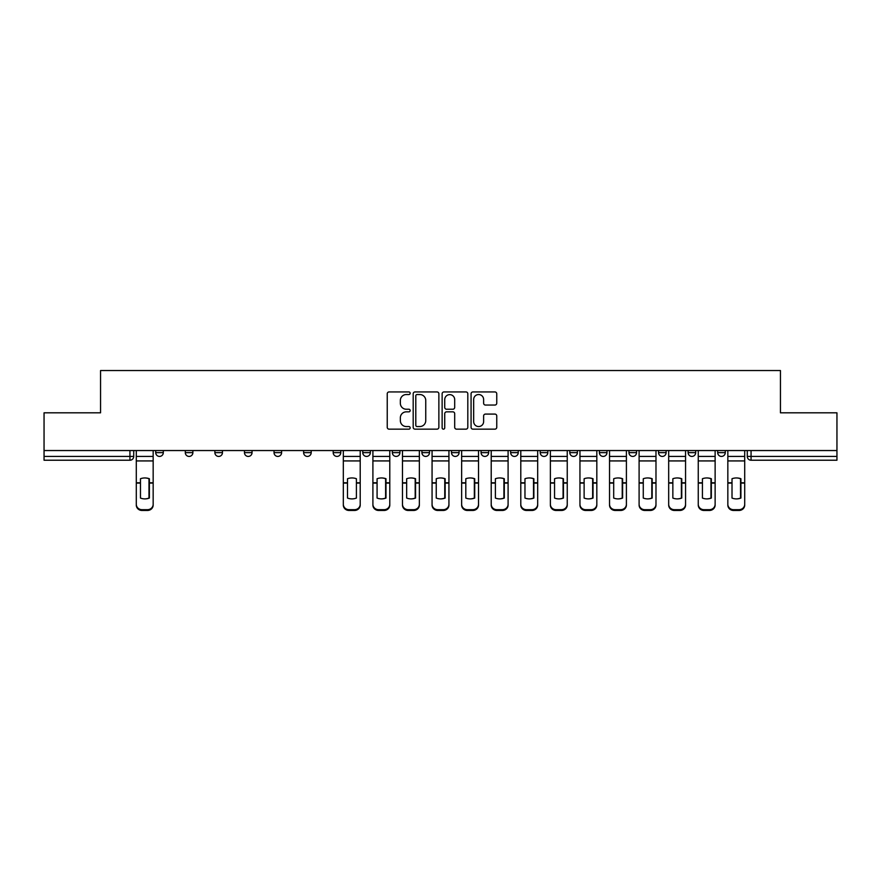 <?xml version="1.0" encoding="UTF-8"?>
<svg xmlns="http://www.w3.org/2000/svg" width="881" height="881" viewBox="0 0 881 881"><rect width="100%" height="100%" fill="white"/><g stroke="black" fill="none" stroke-linecap="round" stroke-linejoin="round"><path stroke-width="1.32" d="M410.161 393.234A1.299 1.299 0 0 0 408.861 391.935L389.094 391.935A1.861 1.861 0 0 0 387.233 393.796L387.233 427.296A1.861 1.861 0 0 0 389.094 429.157L408.861 429.157A1.299 1.299 0 0 0 410.161 427.847A1.299 1.299 0 0 0 408.861 426.547L406.306 426.547A5.958 5.958 0 0 1 400.348 420.589L400.348 417.803A5.958 5.958 0 0 1 406.306 411.845L408.861 411.845A1.299 1.299 0 0 0 410.161 410.546A1.299 1.299 0 0 0 408.861 409.236L406.306 409.236A5.958 5.958 0 0 1 400.348 403.289L400.348 400.492A5.958 5.958 0 0 1 406.306 394.534L408.861 394.534A1.299 1.299 0 0 0 410.161 393.234M658.536 450.543L658.536 452.636L666.124 452.636A3.788 3.788 0 0 1 662.325 456.424A3.788 3.788 0 0 1 658.536 452.636L658.536 450.543M628.957 450.543L628.957 452.636L636.545 452.636A3.788 3.788 0 0 1 632.756 456.424A3.788 3.788 0 0 1 628.957 452.636L628.957 450.543M481.07 450.543L481.07 452.636L488.658 452.636A3.788 3.788 0 0 1 484.869 456.424A3.788 3.788 0 0 1 481.07 452.636L481.07 450.543M421.922 450.543L421.922 452.636L429.499 452.636A3.788 3.788 0 0 1 425.71 456.424A3.788 3.788 0 0 1 421.922 452.636L421.922 450.543M392.342 450.543L392.342 452.636L399.93 452.636A3.788 3.788 0 0 1 396.131 456.424A3.788 3.788 0 0 1 392.342 452.636L392.342 450.543M362.763 450.543L362.763 452.636L370.35 452.636A3.788 3.788 0 0 1 366.562 456.424A3.788 3.788 0 0 1 362.763 452.636L362.763 450.543M333.183 450.543L333.183 452.636L340.771 452.636A3.788 3.788 0 0 1 336.983 456.424A3.788 3.788 0 0 1 333.183 452.636L333.183 450.543M303.615 450.543L303.615 452.636L311.191 452.636A3.788 3.788 0 0 1 307.403 456.424A3.788 3.788 0 0 1 303.615 452.636L303.615 450.543M274.035 452.636L274.035 450.543L274.035 452.636A3.788 3.788 0 0 0 277.823 456.424A3.788 3.788 0 0 1 274.035 452.636L281.612 452.636A3.788 3.788 0 0 1 277.823 456.424A3.788 3.788 0 0 0 281.612 452.636A3.788 3.788 0 0 1 277.823 456.424M244.455 452.636L244.455 450.543L244.455 452.636A3.788 3.788 0 0 0 248.244 456.424A3.788 3.788 0 0 1 244.455 452.636L252.043 452.636A3.788 3.788 0 0 1 248.244 456.424M214.876 452.636L214.876 450.543L214.876 452.636A3.788 3.788 0 0 0 218.675 456.424A3.788 3.788 0 0 1 214.876 452.636L222.464 452.636A3.788 3.788 0 0 1 218.675 456.424M494.891 405.051A1.861 1.861 0 0 0 496.752 403.19L496.752 393.796A1.861 1.861 0 0 0 494.891 391.935L472.932 391.935A1.861 1.861 0 0 0 471.071 393.796L471.071 427.296A1.861 1.861 0 0 0 472.932 429.157L494.891 429.157A1.861 1.861 0 0 0 496.752 427.296L496.752 415.942A1.861 1.861 0 0 0 494.891 414.081L485.486 414.081A1.861 1.861 0 0 0 483.625 415.942L483.625 421.57A4.978 4.978 0 0 1 478.647 426.547A4.978 4.978 0 0 1 473.67 421.57L473.67 399.511A4.978 4.978 0 0 1 478.647 394.534A4.978 4.978 0 0 1 483.625 399.511L483.625 403.19A1.861 1.861 0 0 0 485.486 405.051L494.891 405.051M44.05 450.543L44.05 412.815L100.555 412.815L100.555 370.538L780.445 370.538L780.445 412.815L836.95 412.815L836.95 450.543L44.05 450.543L44.05 456.424L133.725 456.424L133.725 450.543M438.87 393.796A1.861 1.861 0 0 0 437.009 391.935L415.05 391.935A1.861 1.861 0 0 0 413.189 393.796L413.189 427.296A1.861 1.861 0 0 0 415.05 429.157L437.009 429.157A1.861 1.861 0 0 0 438.87 427.296L438.87 393.796M443.991 391.935L465.95 391.935A1.861 1.861 0 0 1 467.811 393.796L467.811 427.296A1.861 1.861 0 0 1 465.95 429.157L456.556 429.157A1.861 1.861 0 0 1 454.695 427.296L454.695 413.707A1.861 1.861 0 0 0 452.834 411.845L446.59 411.845A1.861 1.861 0 0 0 444.729 413.707L444.729 427.847A1.299 1.299 0 0 1 443.429 429.157A1.299 1.299 0 0 1 442.13 427.847L442.13 393.796A1.861 1.861 0 0 1 443.991 391.935M747.275 450.543L747.275 456.424L836.95 456.424L836.95 460.223L751.064 460.223A3.788 3.788 0 0 1 747.275 456.424A3.788 3.788 0 0 0 751.064 460.223L751.064 450.543M836.95 450.543L836.95 456.424M129.936 450.543L129.936 460.223A3.788 3.788 0 0 0 133.725 456.424A3.788 3.788 0 0 1 129.936 460.223L44.05 460.223L44.05 456.424M725.272 450.543L725.272 452.636A3.788 3.788 0 0 1 721.484 456.424A3.788 3.788 0 0 1 717.696 452.636L725.272 452.636L725.272 450.543M717.696 450.543L717.696 452.636M695.704 450.543L695.704 452.636A3.788 3.788 0 0 1 691.904 456.424A3.788 3.788 0 0 1 688.116 452.636L695.704 452.636A3.788 3.788 0 0 1 691.904 456.424A3.788 3.788 0 0 0 695.704 452.636M688.116 450.543L688.116 452.636M666.124 450.543L666.124 452.636M636.545 450.543L636.545 452.636M606.965 450.543L606.965 452.636A3.788 3.788 0 0 1 603.177 456.424A3.788 3.788 0 0 1 599.388 452.636A3.788 3.788 0 0 0 603.177 456.424M599.388 450.543L599.388 452.636L606.965 452.636M577.385 450.543L577.385 452.636A3.788 3.788 0 0 1 573.597 456.424A3.788 3.788 0 0 1 569.809 452.636L577.385 452.636A3.788 3.788 0 0 1 573.597 456.424A3.788 3.788 0 0 0 577.385 452.636M569.809 450.543L569.809 452.636M547.817 450.543L547.817 452.636A3.788 3.788 0 0 1 544.018 456.424A3.788 3.788 0 0 1 540.229 452.636A3.788 3.788 0 0 0 544.018 456.424M540.229 450.543L540.229 452.636L547.817 452.636M518.237 450.543L518.237 452.636A3.788 3.788 0 0 1 514.438 456.424A3.788 3.788 0 0 1 510.65 452.636L518.237 452.636M510.65 450.543L510.65 452.636M488.658 450.543L488.658 452.636M459.078 450.543L459.078 452.636A3.788 3.788 0 0 1 455.29 456.424A3.788 3.788 0 0 1 451.501 452.636L459.078 452.636M451.501 450.543L451.501 452.636M429.499 450.543L429.499 452.636M399.93 450.543L399.93 452.636M370.35 450.543L370.35 452.636L370.35 450.543M340.771 450.543L340.771 452.636A3.788 3.788 0 0 1 336.983 456.424A3.788 3.788 0 0 0 340.771 452.636M311.191 450.543L311.191 452.636A3.788 3.788 0 0 1 307.403 456.424A3.788 3.788 0 0 0 311.191 452.636L311.191 450.543M281.612 450.543L281.612 452.636M252.043 450.543L252.043 452.636L252.043 450.543M222.464 450.543L222.464 452.636L222.464 450.543M185.296 450.543L185.296 452.636L192.884 452.636L192.884 450.543L192.884 452.636A3.788 3.788 0 0 1 189.096 456.424A3.788 3.788 0 0 1 185.296 452.636A3.788 3.788 0 0 0 189.096 456.424A3.788 3.788 0 0 0 192.884 452.636A3.788 3.788 0 0 1 189.096 456.424M155.728 450.543L155.728 452.636L163.304 452.636L163.304 450.543L163.304 452.636A3.788 3.788 0 0 1 159.516 456.424A3.788 3.788 0 0 1 155.728 452.636A3.788 3.788 0 0 0 159.516 456.424A3.788 3.788 0 0 0 163.304 452.636A3.788 3.788 0 0 1 159.516 456.424M417.098 394.534A1.299 1.299 0 0 0 415.799 395.844L415.799 425.248A1.299 1.299 0 0 0 417.098 426.547L419.797 426.547A5.958 5.958 0 0 0 425.754 420.589L425.754 400.492A5.958 5.958 0 0 0 419.797 394.534L417.098 394.534M454.695 399.611A4.978 4.978 0 0 0 449.717 394.633A4.978 4.978 0 0 0 444.729 399.611L444.729 407.374A1.861 1.861 0 0 0 446.59 409.236L452.834 409.236A1.861 1.861 0 0 0 454.695 407.374L454.695 399.611M148.988 498.194L148.988 478.592M144.726 477.954A11.75 10.341 180 0 1 148.988 478.724M136.291 483.867L136.291 504.284A5.682 5.396 0 0 0 141.973 509.681L147.479 509.681A5.682 5.396 0 0 0 153.162 504.284L153.162 505.066A5.682 5.396 180 0 1 147.479 510.462L147.479 509.681M144.726 498.888A11.75 11.145 180 0 0 148.988 498.062M149.374 483.085L149.374 478.724A11.75 10.341 180 0 0 144.913 477.954A11.75 10.341 180 0 0 140.464 478.724L140.464 498.062A11.75 11.145 180 0 0 149.374 498.062L149.374 483.085L153.162 483.085L153.162 504.284M153.162 450.543L153.162 483.085M136.291 450.543L136.291 504.284M141.973 509.681L141.973 510.462L147.479 510.462M141.973 510.462A5.682 5.396 180 0 1 136.291 505.066M385.614 498.194L385.614 478.592M381.341 477.954A11.75 10.341 180 0 1 385.614 478.724M372.905 483.867L372.905 504.284A5.682 5.396 0 0 0 378.599 509.681L384.094 509.681A5.682 5.396 0 0 0 389.787 504.284L389.787 505.066A5.682 5.396 180 0 1 384.094 510.462L384.094 509.681M381.341 498.888A11.75 11.145 180 0 0 385.614 498.062M415.193 498.194L415.193 478.592M410.92 477.954A11.75 10.341 180 0 1 415.193 478.724M402.485 483.867L402.485 504.284A5.682 5.396 0 0 0 408.178 509.681L413.674 509.681A5.682 5.396 0 0 0 419.356 504.284L419.356 505.066A5.682 5.396 180 0 1 413.674 510.462L413.674 509.681M410.92 498.888A11.75 11.145 180 0 0 415.193 498.062M444.762 498.194L444.762 478.592M440.5 477.954A11.75 10.341 180 0 1 444.762 478.724M432.064 483.867L432.064 504.284A5.682 5.396 0 0 0 437.747 509.681L443.253 509.681A5.682 5.396 0 0 0 448.936 504.284L448.936 505.066A5.682 5.396 180 0 1 443.253 510.462L443.253 509.681M440.5 498.888A11.75 11.145 180 0 0 444.762 498.062M474.341 498.194L474.341 478.592M470.08 477.954A11.75 10.341 180 0 1 474.341 478.724M461.644 483.867L461.644 504.284A5.682 5.396 0 0 0 467.326 509.681L472.822 509.681A5.682 5.396 0 0 0 478.515 504.284L478.515 505.066A5.682 5.396 180 0 1 472.822 510.462L472.822 509.681M470.08 498.888A11.75 11.145 180 0 0 474.341 498.062M503.921 498.194L503.921 478.592M499.659 477.954A11.75 10.341 180 0 1 503.921 478.724M491.213 483.867L491.213 504.284A5.682 5.396 0 0 0 496.906 509.681L502.401 509.681A5.682 5.396 0 0 0 508.095 504.284L508.095 505.066A5.682 5.396 180 0 1 502.401 510.462L502.401 509.681M499.659 498.888A11.75 11.145 180 0 0 503.921 498.062M533.501 498.194L533.501 478.592M529.228 477.954A11.75 10.341 180 0 1 533.501 478.724M537.674 450.543L537.674 505.066A5.682 5.396 180 0 1 531.981 510.462L531.981 509.681A5.682 5.396 0 0 0 537.674 504.284L537.674 505.066M520.792 483.867L520.792 504.284A5.682 5.396 0 0 0 526.486 509.681L531.981 509.681M529.228 498.888A11.75 11.145 180 0 0 533.501 498.062M563.08 498.194L563.08 478.592M558.807 477.954A11.75 10.341 180 0 1 563.08 478.724M567.243 450.543L567.243 505.066A5.682 5.396 180 0 1 561.56 510.462L561.56 509.681A5.682 5.396 0 0 0 567.243 504.284L567.243 505.066M550.372 483.867L550.372 504.284A5.682 5.396 0 0 0 556.065 509.681L561.56 509.681M558.807 498.888A11.75 11.145 180 0 0 563.08 498.062M592.649 498.194L592.649 478.592M588.387 477.954A11.75 10.341 180 0 1 592.649 478.724M596.822 450.543L596.822 505.066A5.682 5.396 180 0 1 591.14 510.462L591.14 509.681A5.682 5.396 0 0 0 596.822 504.284L596.822 505.066M579.951 483.867L579.951 504.284A5.682 5.396 0 0 0 585.634 509.681L591.14 509.681M588.387 498.888A11.75 11.145 180 0 0 592.649 498.062M622.228 498.194L622.228 478.592M617.966 477.954A11.75 10.341 180 0 1 622.228 478.724M626.402 450.543L626.402 505.066A5.682 5.396 180 0 1 620.709 510.462L620.709 509.681A5.682 5.396 0 0 0 626.402 504.284L626.402 505.066M609.531 483.867L609.531 504.284A5.682 5.396 0 0 0 615.213 509.681L620.709 509.681M617.966 498.888A11.75 11.145 180 0 0 622.228 498.062M356.409 483.085L356.409 478.724A11.75 10.341 180 0 0 351.96 477.954A11.75 10.341 180 0 0 347.499 478.724L347.499 498.062A11.75 11.145 180 0 0 356.409 498.062L356.409 483.085L360.208 483.085L360.208 505.066A5.682 5.396 180 0 1 354.514 510.462L354.514 509.681A5.682 5.396 0 0 0 360.208 504.284M360.208 450.543L360.208 483.085M343.326 450.543L343.326 504.284A5.682 5.396 0 0 0 349.019 509.681L354.514 509.681M349.019 509.681L349.019 510.462L354.514 510.462M349.019 510.462A5.682 5.396 180 0 1 343.326 505.066L343.326 504.284M385.988 483.085L385.988 478.724A11.75 10.341 180 0 0 381.539 477.954A11.75 10.341 180 0 0 377.079 478.724L377.079 498.062A11.75 11.145 180 0 0 385.988 498.062L385.988 483.085L389.787 483.085L389.787 504.284M389.787 450.543L389.787 483.085M372.905 450.543L372.905 504.284M378.599 509.681L378.599 510.462L384.094 510.462M378.599 510.462A5.682 5.396 180 0 1 372.905 505.066M415.568 483.085L415.568 478.724A11.75 10.341 180 0 0 411.108 477.954A11.75 10.341 180 0 0 406.659 478.724L406.659 498.062A11.75 11.145 180 0 0 415.568 498.062L415.568 483.085L419.356 483.085L419.356 504.284M419.356 450.543L419.356 483.085M402.485 450.543L402.485 504.284M408.178 509.681L408.178 510.462L413.674 510.462M408.178 510.462A5.682 5.396 180 0 1 402.485 505.066M445.147 483.085L445.147 478.724A11.75 10.341 180 0 0 440.687 477.954A11.75 10.341 180 0 0 436.238 478.724L436.238 498.062A11.75 11.145 180 0 0 445.147 498.062L445.147 483.085L448.936 483.085L448.936 504.284M448.936 450.543L448.936 483.085M432.064 450.543L432.064 504.284M437.747 509.681L437.747 510.462L443.253 510.462M437.747 510.462A5.682 5.396 180 0 1 432.064 505.066M474.727 483.085L474.727 478.724A11.75 10.341 180 0 0 470.267 477.954A11.75 10.341 180 0 0 465.807 478.724L465.807 498.062A11.75 11.145 180 0 0 474.727 498.062L474.727 483.085L478.515 483.085L478.515 504.284M478.515 450.543L478.515 483.085M461.644 450.543L461.644 504.284M467.326 509.681L467.326 510.462L472.822 510.462M467.326 510.462A5.682 5.396 180 0 1 461.644 505.066M504.295 483.085L504.295 478.724A11.75 10.341 180 0 0 499.846 477.954A11.75 10.341 180 0 0 495.386 478.724L495.386 498.062A11.75 11.145 180 0 0 504.295 498.062L504.295 483.085L508.095 483.085L508.095 504.284M508.095 450.543L508.095 483.085M491.213 450.543L491.213 504.284M496.906 509.681L496.906 510.462L502.401 510.462M496.906 510.462A5.682 5.396 180 0 1 491.213 505.066M533.875 483.085L533.875 478.724A11.75 10.341 180 0 0 529.426 477.954A11.75 10.341 180 0 0 524.966 478.724L524.966 498.062A11.75 11.145 180 0 0 533.875 498.062L533.875 483.085L537.674 483.085M520.792 450.543L520.792 504.284M526.486 509.681L526.486 510.462L531.981 510.462M526.486 510.462A5.682 5.396 180 0 1 520.792 505.066M563.455 483.085L563.455 478.724A11.75 10.341 180 0 0 558.995 477.954A11.75 10.341 180 0 0 554.545 478.724L554.545 498.062A11.75 11.145 180 0 0 563.455 498.062L563.455 483.085L567.243 483.085M550.372 450.543L550.372 504.284M556.065 509.681L556.065 510.462L561.56 510.462M556.065 510.462A5.682 5.396 180 0 1 550.372 505.066M593.034 483.085L593.034 478.724A11.75 10.341 180 0 0 588.574 477.954A11.75 10.341 180 0 0 584.125 478.724L584.125 498.062A11.75 11.145 180 0 0 593.034 498.062L593.034 483.085L596.822 483.085M579.951 450.543L579.951 504.284M585.634 509.681L585.634 510.462L591.14 510.462M585.634 510.462A5.682 5.396 180 0 1 579.951 505.066M622.614 483.085L622.614 478.724A11.75 10.341 180 0 0 618.154 477.954A11.75 10.341 180 0 0 613.694 478.724L613.694 498.062A11.75 11.145 180 0 0 622.614 498.062L622.614 483.085L626.402 483.085M609.531 450.543L609.531 504.284M615.213 509.681L615.213 510.462L620.709 510.462M615.213 510.462A5.682 5.396 180 0 1 609.531 505.066M651.808 498.194L651.808 478.592M647.546 477.954A11.75 10.341 180 0 1 651.808 478.724M655.982 450.543L655.982 505.066A5.682 5.396 180 0 1 650.288 510.462L650.288 509.681A5.682 5.396 0 0 0 655.982 504.284L655.982 505.066M639.099 483.867L639.099 504.284A5.682 5.396 0 0 0 644.793 509.681L650.288 509.681M647.546 498.888A11.75 11.145 180 0 0 651.808 498.062M652.182 483.085L652.182 478.724A11.75 10.341 180 0 0 647.733 477.954A11.75 10.341 180 0 0 643.273 478.724L643.273 498.062A11.75 11.145 180 0 0 652.182 498.062L652.182 483.085L655.982 483.085M639.099 450.543L639.099 504.284M644.793 509.681L644.793 510.462L650.288 510.462M644.793 510.462A5.682 5.396 180 0 1 639.099 505.066M681.387 498.194L681.387 478.592M677.115 477.954A11.75 10.341 180 0 1 681.387 478.724M685.561 450.543L685.561 505.066A5.682 5.396 180 0 1 679.868 510.462L679.868 509.681A5.682 5.396 0 0 0 685.561 504.284L685.561 505.066M668.679 483.867L668.679 504.284A5.682 5.396 0 0 0 674.372 509.681L679.868 509.681M677.115 498.888A11.75 11.145 180 0 0 681.387 498.062M681.762 483.085L681.762 478.724A11.75 10.341 180 0 0 677.313 477.954A11.75 10.341 180 0 0 672.853 478.724L672.853 498.062A11.75 11.145 180 0 0 681.762 498.062L681.762 483.085L685.561 483.085M668.679 450.543L668.679 504.284M674.372 509.681L674.372 510.462L679.868 510.462M674.372 510.462A5.682 5.396 180 0 1 668.679 505.066M710.967 498.194L710.967 478.592M706.694 477.954A11.75 10.341 180 0 1 710.967 478.724M715.13 450.543L715.13 505.066A5.682 5.396 180 0 1 709.447 510.462L709.447 509.681A5.682 5.396 0 0 0 715.13 504.284L715.13 505.066M698.259 483.867L698.259 504.284A5.682 5.396 0 0 0 703.952 509.681L709.447 509.681M706.694 498.888A11.75 11.145 180 0 0 710.967 498.062M711.341 483.085L711.341 478.724A11.75 10.341 180 0 0 706.881 477.954A11.75 10.341 180 0 0 702.432 478.724L702.432 498.062A11.75 11.145 180 0 0 711.341 498.062L711.341 483.085L715.13 483.085M698.259 450.543L698.259 504.284M703.952 509.681L703.952 510.462L709.447 510.462M703.952 510.462A5.682 5.396 180 0 1 698.259 505.066M740.536 498.194L740.536 478.592M736.274 477.954A11.75 10.341 180 0 1 740.536 478.724M727.838 483.867L727.838 504.284A5.682 5.396 0 0 0 733.521 509.681L739.027 509.681A5.682 5.396 0 0 0 744.709 504.284L744.709 505.066A5.682 5.396 180 0 1 739.027 510.462L739.027 509.681M736.274 498.888A11.75 11.145 180 0 0 740.536 498.062M740.921 483.085L740.921 478.724A11.75 10.341 180 0 0 736.461 477.954A11.75 10.341 180 0 0 732.012 478.724L732.012 498.062A11.75 11.145 180 0 0 740.921 498.062L740.921 483.085L744.709 483.085L744.709 504.284M744.709 450.543L744.709 483.085M727.838 450.543L727.838 504.284M733.521 509.681L733.521 510.462L739.027 510.462M733.521 510.462A5.682 5.396 180 0 1 727.838 505.066M149.374 482.788L153.162 482.788M136.291 482.788L140.464 482.788M136.291 460.928L153.162 460.928M136.291 483.085L140.464 483.085M136.291 456.424L153.162 456.424M356.409 482.788L360.208 482.788M343.326 482.788L347.499 482.788M343.326 460.928L360.208 460.928M343.326 483.085L347.499 483.085M343.326 456.424L360.208 456.424M385.988 482.788L389.787 482.788M372.905 482.788L377.079 482.788M372.905 460.928L389.787 460.928M372.905 483.085L377.079 483.085M372.905 456.424L389.787 456.424M415.568 482.788L419.356 482.788M402.485 482.788L406.659 482.788M402.485 460.928L419.356 460.928M402.485 483.085L406.659 483.085M402.485 456.424L419.356 456.424M445.147 482.788L448.936 482.788M432.064 482.788L436.238 482.788M432.064 460.928L448.936 460.928M432.064 483.085L436.238 483.085M432.064 456.424L448.936 456.424M474.727 482.788L478.515 482.788M461.644 482.788L465.807 482.788M461.644 460.928L478.515 460.928M461.644 483.085L465.807 483.085M461.644 456.424L478.515 456.424M504.295 482.788L508.095 482.788M491.213 482.788L495.386 482.788M491.213 460.928L508.095 460.928M491.213 483.085L495.386 483.085M491.213 456.424L508.095 456.424M533.875 482.788L537.674 482.788M520.792 482.788L524.966 482.788M520.792 460.928L537.674 460.928M520.792 483.085L524.966 483.085M520.792 456.424L537.674 456.424M563.455 482.788L567.243 482.788M550.372 482.788L554.545 482.788M550.372 460.928L567.243 460.928M550.372 483.085L554.545 483.085M550.372 456.424L567.243 456.424M593.034 482.788L596.822 482.788M579.951 482.788L584.125 482.788M579.951 460.928L596.822 460.928M579.951 483.085L584.125 483.085M579.951 456.424L596.822 456.424M622.614 482.788L626.402 482.788M609.531 482.788L613.694 482.788M609.531 460.928L626.402 460.928M609.531 483.085L613.694 483.085M609.531 456.424L626.402 456.424M652.182 482.788L655.982 482.788M639.099 482.788L643.273 482.788M639.099 460.928L655.982 460.928M639.099 483.085L643.273 483.085M639.099 456.424L655.982 456.424M681.762 482.788L685.561 482.788M668.679 482.788L672.853 482.788M668.679 460.928L685.561 460.928M668.679 483.085L672.853 483.085M668.679 456.424L685.561 456.424M711.341 482.788L715.13 482.788M698.259 482.788L702.432 482.788M698.259 460.928L715.13 460.928M698.259 483.085L702.432 483.085M698.259 456.424L715.13 456.424M740.921 482.788L744.709 482.788M727.838 482.788L732.012 482.788M727.838 460.928L744.709 460.928M727.838 483.085L732.012 483.085M727.838 456.424L744.709 456.424"/></g></svg>
